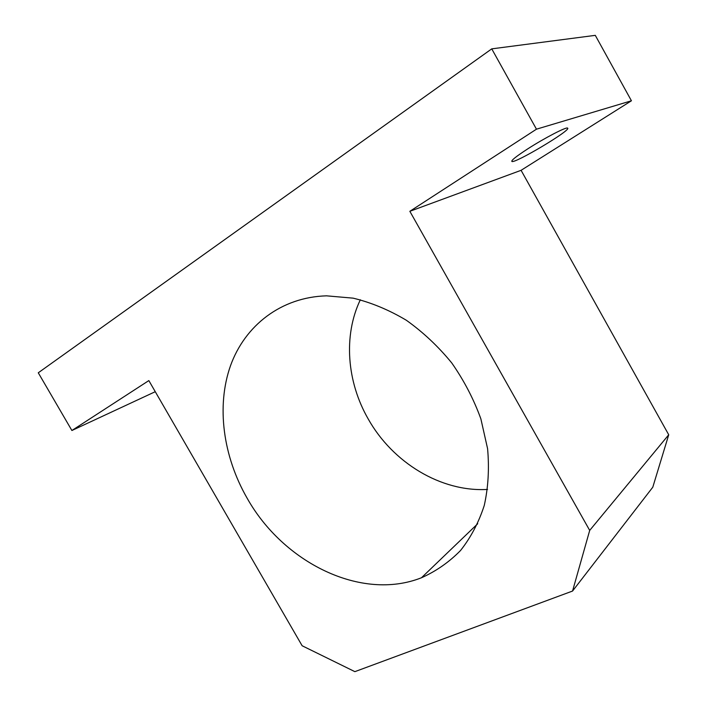<?xml version="1.0" encoding="UTF-8"?>
<svg xmlns="http://www.w3.org/2000/svg" width="707" height="707" viewBox="0 0 707 707"><rect width="100%" height="100%" fill="white"/><g stroke="black" fill="none" stroke-linecap="round" stroke-linejoin="round"><path stroke-width="1.06" d="M527.784 148.85C516.605 156.106 511.285 160.295 511.833 161.399C513.812 164.351 571.521 130.026 567.641 128.135C566.828 126.482 544.593 137.998 527.784 148.85M536.463 129.187L409.848 211.305L589.7 530.4L572.555 591.043L354.87 671.65L302.136 645.756L148.841 380.587L71.893 430.501L38.275 372.792L491.745 48.863L536.463 129.187L631.431 100.783L521.086 170.316L409.848 211.305M521.086 170.316L668.725 434.778L652.791 487.203L572.555 591.043M491.745 48.863L595.294 35.35L631.431 100.783M668.725 434.778L589.7 530.4M153.666 388.938L154.011 389.522M155.266 391.696L71.893 430.501M487.547 489.43C440.974 492.169 392.694 462.617 368.214 418.986C346.863 381.895 343.169 335.648 360.34 299.768M246.999 497.967C223.129 456.333 216.209 406.339 230.464 365.828C244.896 325.547 281.068 297.126 326.519 295.835L353.12 298.151C371.272 302.552 389.018 309.931 406.357 320.271C423.104 332.193 438.234 346.412 451.738 362.93C463.995 380.472 473.708 399.119 480.875 418.88L487.591 448.706C489.359 468.564 488.254 487.459 484.277 505.408C478.754 522.446 470.835 537.488 460.531 550.514C449.078 562.18 436.06 571.256 421.478 577.752C361.295 601.586 283.162 562.639 246.999 497.967M421.478 577.752L477.72 523.728"/></g></svg>
